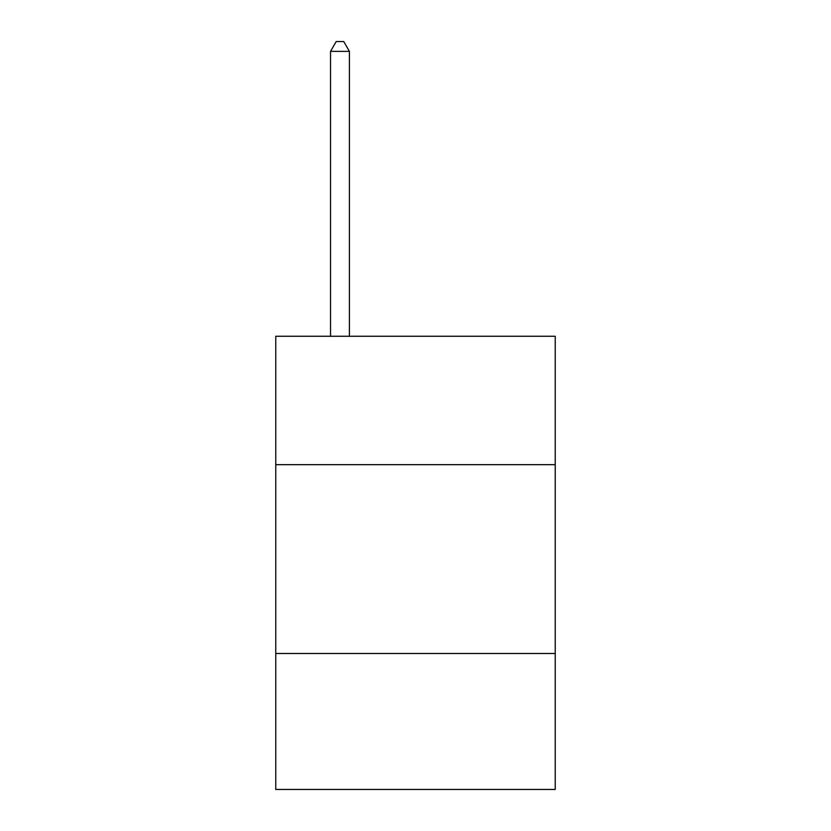 <?xml version="1.0" encoding="UTF-8"?>
<svg xmlns="http://www.w3.org/2000/svg" width="831" height="831" viewBox="0 0 831 831"><rect width="100%" height="100%" fill="white"/><g stroke="black" fill="none" stroke-linecap="round" stroke-linejoin="round"><path stroke-width="1.25" d="M555.233 464.674L555.233 336.264L275.767 336.264L275.767 464.674L555.233 464.674L555.233 789.45L275.767 789.45L275.767 464.674M555.233 653.498L275.767 653.498M349.415 336.264L349.415 51.366L330.53 51.366L330.53 336.264M330.53 51.366L336.191 41.55L343.743 41.55L349.415 51.366"/></g></svg>
